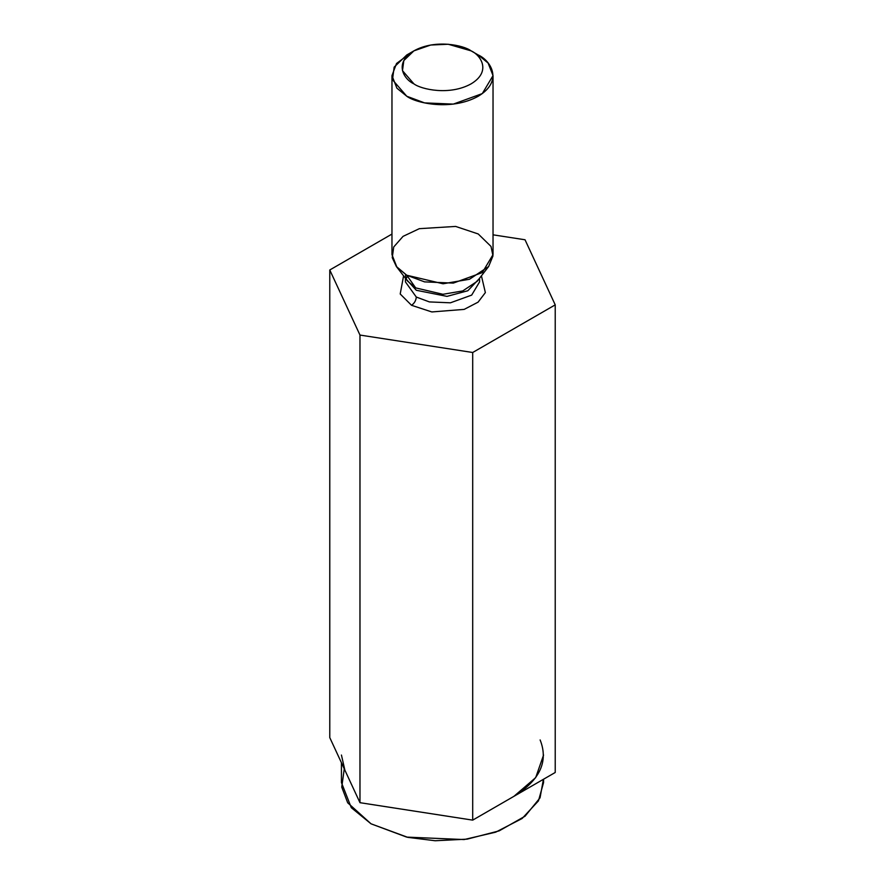 <?xml version="1.0" encoding="UTF-8"?>
<svg xmlns="http://www.w3.org/2000/svg" width="885" height="885" viewBox="0 0 885 885"><rect width="100%" height="100%" fill="white"/><g stroke="black" fill="none" stroke-linecap="round" stroke-linejoin="round"><path stroke-width="1.33" d="M329.773 737.603L329.773 269.98L391.966 234.071L329.773 269.98L329.773 737.603L359.974 802.684L359.974 335.061L329.773 269.98L359.974 335.061L359.974 802.684L472.701 820.13L472.701 352.495L359.974 335.061L472.701 352.495L472.701 820.13L555.227 772.483L555.227 304.86L472.701 352.495L555.227 304.86L555.227 772.483L472.701 820.13L416.337 811.412L359.974 802.684L329.773 737.603M525.026 239.769L555.227 304.86L525.026 239.769L493.034 234.824L525.026 239.769M411.536 305.292L400.208 293.986L403.582 275.821L400.208 293.986L411.536 305.292L431.803 311.94L464.16 309.396L478.077 302.161L485.367 292.603L481.418 275.821L485.367 292.603L478.077 302.161L464.16 309.396L431.803 311.94L411.536 305.292C414.401 303.29 415.994 300.535 416.293 297.039L429.369 301.918L450.421 302.814L471.683 295.103L479.559 281.917L471.683 295.103L450.421 302.814L429.369 301.918L416.293 297.039L405.441 281.917L416.293 297.039C415.994 300.535 414.401 303.29 411.536 305.292M413.915 50.854L406.768 54.981L394.157 67.116L392.475 79.739L406.768 96.244C415.784 103.102 451.295 111.222 478.232 96.244C504.196 80.69 490.124 60.18 478.232 54.981L471.085 50.854C463.873 45.356 435.464 38.863 413.915 50.854C393.15 63.289 404.401 79.694 413.915 83.865C421.127 89.352 449.536 95.846 471.085 83.865C491.85 71.419 480.599 55.014 471.085 50.854L471.085 50.854C480.599 55.014 491.85 71.419 471.085 83.865C449.536 95.846 421.127 89.352 413.915 83.865L402.476 70.656L403.826 60.556L413.915 50.854L430.729 45.024L448.219 44.25L471.085 50.854L478.232 54.981L488.1 63.034L493.034 75.612L482.292 93.589L453.308 104.109L424.59 102.892L406.768 96.244L396.9 88.179L391.966 75.612L396.524 63.499L410.74 52.912M391.966 75.612L391.966 254.603L396.9 267.182L406.768 275.235L424.59 281.884L453.308 283.1L482.292 272.591L493.034 254.603L493.034 75.612M415.662 287.879L442.92 294.296L462.766 290.922L477.159 281.33L462.766 290.922L442.92 294.296L415.662 287.879L406.768 275.235L396.369 266.518L392.243 257.679L393.725 246.97L403.04 236.372L419.324 228.673L455.62 226.427L478.232 233.972L491.009 246.428L492.989 255.898L488.631 266.518L469.47 279.273L443.053 283.775L406.768 275.235L415.662 287.879L407.841 281.33L415.662 287.879M478.94 279.029L467.8 290.767L447.002 296.375L416.293 290.269L406.06 279.029L416.293 290.269L447.002 296.375L467.8 290.767L478.94 279.029M478.232 54.981L471.085 50.854M543.567 755.049L535.668 777.649L513.964 796.301C539.95 780.183 548.667 761.399 540.127 739.937M344.873 770.149L341.433 755.049M341.433 762.726L341.433 782.55L351.301 807.695L371.036 823.813L406.68 837.11L464.116 839.555L495.688 832.165L522.084 818.525L538.467 800.859L543.567 782.55L543.567 779.209M543.412 779.309L540.049 797.827L525.048 816.213L499.151 830.871L467.125 839.146L435.188 840.75L407.786 837.354L371.036 823.813L347.694 802.783L341.743 787.108L344.265 768.833M477.159 281.33L488.631 266.518M405.441 275.135C406.038 278.51 406.846 280.567 407.841 281.33L396.369 266.518M479.559 278.233L479.559 281.917M405.441 278.233L405.441 281.917M406.171 278.521L407.775 275.799"/></g></svg>
